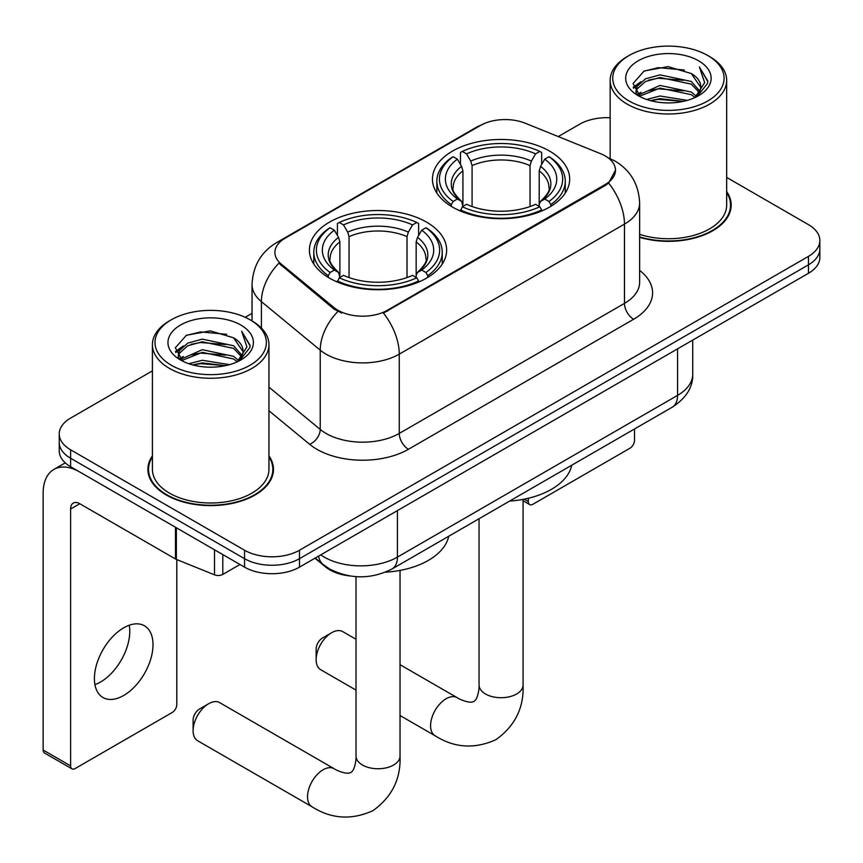 <?xml version="1.0" encoding="UTF-8"?>
<svg xmlns="http://www.w3.org/2000/svg" width="863" height="863" viewBox="0 0 863 863"><rect width="100%" height="100%" fill="white"/><g stroke="black" fill="none" stroke-linecap="round" stroke-linejoin="round"><path stroke-width="1.29" d="M426.549 222.115A68.619 39.612 0 0 0 351.77 213.528A68.619 39.612 0 0 0 309.407 250.13A68.619 39.612 0 0 0 329.504 278.134A68.619 39.612 0 0 0 404.283 286.721A68.619 39.612 0 0 0 446.646 250.13A68.619 39.612 0 0 0 426.549 222.115M549.58 151.079A68.619 39.612 0 0 0 474.801 142.492A68.619 39.612 0 0 0 432.449 179.094A68.619 39.612 0 0 0 452.546 207.098A68.619 39.612 0 0 0 527.325 215.685A68.619 39.612 0 0 0 569.677 179.094A68.619 39.612 0 0 0 549.58 151.079M605.243 155.944A34.952 20.183 0 0 0 600.572 153.679L525.189 123.204A34.952 20.183 0 0 0 480.421 125.469L285.146 238.21A34.952 20.183 0 0 0 274.909 252.481A34.952 20.183 0 0 0 281.23 264.056L334.013 307.573A34.952 20.183 0 0 0 387.358 310.27L605.243 184.477A34.952 20.183 0 0 0 615.481 170.205A34.952 20.183 0 0 0 605.243 155.944M349.925 575.955A38.835 22.427 180 0 1 325.351 566.786L314.952 558.21M152.417 455.837A62.794 36.257 0 0 0 147.886 469.364A62.794 36.257 0 0 0 166.279 494.995A62.794 36.257 0 0 0 234.704 502.859A62.794 36.257 0 0 0 273.474 469.364A62.794 36.257 0 0 0 268.943 455.837M148.533 472.633A62.794 36.257 0 0 0 148.317 473.593M615.481 170.205L608.631 183.064L605.243 185.523L383.431 313.086A45.318 26.16 60 0 1 399.267 354.143A51.791 29.903 180 0 1 326.031 354.143A51.791 29.903 180 0 1 320.227 350.151L261.413 301.651A51.791 29.903 180 0 1 252.039 284.51L252.039 320.939M152.417 370.863L70.615 418.091A38.835 22.427 0 0 0 59.234 433.949L59.234 450.864A38.835 22.427 0 0 0 70.615 466.721L244.553 567.142L244.553 558.685A38.835 22.427 0 0 0 299.483 558.685L808.469 264.822A38.835 22.427 0 0 0 819.85 248.965A38.835 22.427 0 0 1 808.469 264.822L299.483 558.685A38.835 22.427 0 0 1 244.553 558.685L70.615 458.264L244.553 558.685L244.553 550.227A38.835 22.427 0 0 0 299.483 550.227L808.469 256.365A38.835 22.427 0 0 0 819.85 240.507A38.835 22.427 0 0 0 808.469 224.65L726.668 177.422M59.234 442.406A38.835 22.427 0 0 0 70.615 458.264A38.835 22.427 0 0 1 59.234 442.406M341.867 313.086L334.013 309.105L278.878 263.204A45.318 30.302 129.5 0 0 261.413 301.651L261.413 328.091M639.634 237.314A62.794 36.257 0 0 0 731.198 205.092A62.794 36.257 0 0 0 726.668 191.575M610.152 117.735A38.835 22.427 0 0 0 579.612 124.229L558.242 136.57M252.039 313.345L245.2 317.293M59.234 433.949A38.835 22.427 0 0 0 70.615 449.806L244.553 550.227M273.042 473.593A62.794 36.257 0 0 0 272.827 472.633M730.767 209.321A62.794 36.257 0 0 0 730.551 208.361M244.553 567.142A38.835 22.427 0 0 0 299.483 567.142L808.469 273.28A38.835 22.427 0 0 0 819.85 257.422L819.85 240.507M524.121 499.17L528.339 501.608A6.473 3.732 120 0 0 529.688 504.575A6.473 3.732 120 0 0 532.924 504.251L629.958 448.231A6.473 3.732 120 0 0 634.532 440.303L634.532 428.965M528.339 501.608L528.339 498.253M629.041 100.971A55.674 32.136 0 0 0 707.779 100.971A55.674 32.136 0 0 0 707.779 55.523A55.674 32.136 0 0 0 707.779 55.512L709.602 56.57A58.263 33.635 0 0 1 726.668 80.356A58.263 33.635 0 0 1 690.702 111.435A58.263 33.635 0 0 1 627.218 104.143A58.263 33.635 0 0 1 610.152 80.356A58.263 33.635 0 0 1 627.218 56.57L629.041 55.523A55.674 32.136 0 0 0 629.041 100.971M639.634 234.337A58.263 33.635 0 0 0 726.668 205.092L726.668 80.356M639.634 236.894A62.147 35.879 0 0 0 730.551 205.092A62.147 35.879 0 0 0 726.668 192.611M646.603 99.45L660.033 96.009L687.272 100.378M650.443 100.626L660.033 98.652L683.291 101.37M638.264 95.103L660.033 85.437L691.295 92.039L696.322 96.214M639.559 96.235L660.033 88.08L691.295 94.682L694.931 97.465M636.43 93.333L636.042 90.734L637.142 86.322L645.524 78.824L660.033 74.865L691.295 81.467L699.85 91.176M636.139 92.05L637.142 88.965L645.524 81.467L660.033 77.508L691.295 84.11L699.246 92.438M694.596 97.735A32.363 18.684 0 0 0 700.778 86.753A32.363 18.684 0 0 0 691.295 73.538L700.756 87.39M698.62 60.798A42.719 24.671 0 0 0 638.296 60.744A42.719 24.671 0 0 0 638.016 95.577A42.719 24.671 0 0 0 638.199 95.685A42.719 24.671 0 0 0 698.803 95.577A42.719 24.671 0 0 0 698.62 60.798M691.295 73.538L668.038 66.602L644.143 70.993L633.064 83.517L640.411 96.861M697.25 96.44L707.574 83.344L707.779 80.993L699.386 66.958L704.672 82.686L694.942 97.573M709.602 56.57L707.779 55.523A55.674 32.136 0 0 0 629.041 55.523M699.386 66.958L707.768 81.532M643.593 71.273L658.221 67.659L684.435 70.011M633.485 88.274L638.264 84.531M648.771 80.065L658.221 78.231L683.507 80.302M648.771 90.637L658.221 88.803L683.507 90.874M650.713 100.691L658.221 99.374L683.248 101.37M633.205 87.239L641.047 81.672M637.379 94.347L641.047 92.244M316.138 659.645L316.138 649.073A9.062 5.232 -60 0 1 322.546 637.973L331.705 632.687A22.006 12.708 120 0 0 316.138 659.645A22.006 12.708 120 0 0 320.702 669.72L356.02 690.109M451.306 206.376L451.306 204.639L453.151 201.467A61.629 35.577 0 0 1 453.151 156.71L457.39 159.159A55.674 32.136 0 0 0 457.39 199.019L461.576 201.403L462.924 206.397M462.924 204.358L462.924 170.885L461.576 166.365L457.39 159.159M460.464 164.466L460.464 152.481L462.309 151.424A61.629 35.577 0 0 1 539.817 151.424L535.589 153.873A55.674 32.136 0 0 0 466.538 153.873L470.723 161.079L472.083 165.599L472.083 206.527M530.044 206.527L530.044 165.599L531.403 161.079L535.589 153.873M509.623 501.09A71.208 41.111 0 0 0 571.748 465.211M460.464 209.925A64.218 37.077 0 0 0 541.662 209.925L539.817 206.753A61.629 35.577 0 0 1 462.309 206.753L460.464 211.025M541.662 211.025L541.662 209.925M453.151 156.71L451.306 157.767A64.218 37.077 0 0 0 436.851 181.208A64.218 37.077 0 0 0 451.306 204.639M539.817 151.424L541.662 152.481L541.662 164.466M462.309 206.753L466.538 204.304A55.674 32.136 0 0 0 535.589 204.304L539.817 206.753M457.39 199.019L453.151 201.467M466.538 153.873L462.309 151.424M461.576 166.365A49.795 28.749 0 0 0 461.576 201.403L461.802 201.554C454.736 194.714 451.845 190.065 453.161 187.616A47.907 27.659 0 0 1 462.924 170.885M550.821 204.639A64.218 37.077 0 0 0 565.276 181.208A64.218 37.077 0 0 0 550.821 157.767L548.976 156.71A61.629 35.577 0 0 1 548.976 201.467L550.821 204.639L550.821 206.376M548.976 201.467L544.736 199.019A55.674 32.136 0 0 0 544.736 159.159L548.976 156.71M544.736 159.159L540.551 166.365L539.202 170.885L539.202 204.358L540.551 201.403L544.736 199.019M539.202 170.885A47.907 27.659 0 0 1 548.965 187.616C550.27 190.087 547.39 194.725 540.324 201.554L540.551 201.403A49.795 28.749 0 0 0 540.551 166.365M539.202 206.397L539.202 204.358M356.02 639.278L342.708 631.597A22.006 12.708 120 0 0 331.705 632.687L322.546 637.973M193.107 730.681L193.107 720.109A9.062 5.232 -60 0 1 199.515 709.008L208.663 703.723A22.006 12.708 120 0 0 193.107 730.681A22.006 12.708 120 0 0 197.659 740.756L312.093 806.819A22.006 12.708 -60 0 1 308.717 789.181A22.006 12.708 -60 0 1 323.096 769.785A22.006 12.708 -60 0 1 334.1 768.696C335.329 769.796 343.765 773.615 348.62 773.194L350.928 772.547L352.654 770.864C355.437 766.873 356.354 757.66 356.02 756.042A22.006 12.708 180 0 0 362.46 765.028A22.006 12.708 180 0 0 393.593 765.028A22.006 12.708 180 0 0 400.033 756.042C400.971 778.825 391.942 797.034 372.945 810.67C351.64 820.303 331.36 819.019 312.093 806.819M328.274 277.411L328.274 275.675L330.108 272.503A61.629 35.577 0 0 1 330.108 227.746L334.348 230.194A55.674 32.136 0 0 0 334.348 270.054L338.533 272.438L339.882 277.433M339.882 275.394L339.882 241.92L338.533 237.401L334.348 230.194M337.422 235.502L337.422 223.517L339.267 222.46A61.629 35.577 0 0 1 416.786 222.46L412.546 224.909A55.674 32.136 0 0 0 343.506 224.909L347.692 232.115L349.04 236.635L349.04 277.562M407.012 277.562L407.012 236.635L408.361 232.115L412.546 224.909M385.405 572.201A71.208 41.111 0 0 0 448.717 536.247M337.422 280.96A64.218 37.077 0 0 0 418.62 280.96L416.786 277.789A61.629 35.577 0 0 1 339.267 277.789L337.422 282.061M418.62 282.061L418.62 280.96M330.108 227.746L328.274 228.803A64.218 37.077 0 0 0 313.808 252.233A64.218 37.077 0 0 0 328.274 275.675M416.786 222.46L418.62 223.517L418.62 235.502M339.267 277.789L343.506 275.34A55.674 32.136 0 0 0 412.546 275.34L416.786 277.789M334.348 270.054L330.108 272.503M343.506 224.909L339.267 222.46M338.533 237.401A49.795 28.749 0 0 0 338.533 272.438L338.771 272.589C331.694 265.75 328.814 261.101 330.119 258.652A47.907 27.659 0 0 1 339.882 241.92M427.778 275.675A64.218 37.077 0 0 0 442.244 252.233A64.218 37.077 0 0 0 427.778 228.803L425.934 227.746A61.629 35.577 0 0 1 425.934 272.503L427.778 275.675L427.778 277.411M425.934 272.503L421.705 270.054A55.674 32.136 0 0 0 421.705 230.194L425.934 227.746M421.705 230.194L417.519 237.401L416.16 241.92L416.16 275.394L417.519 272.438L421.705 270.054M416.16 241.92A47.907 27.659 0 0 1 425.923 258.652C427.228 261.122 424.348 265.761 417.282 272.589L417.519 272.438A49.795 28.749 0 0 0 417.519 237.401M416.16 277.433L416.16 275.394M334.1 768.696L219.666 702.633A22.006 12.708 120 0 0 208.663 703.723L199.515 709.008M129.245 625.233A41.424 23.916 -60 0 1 100.475 682.061A41.424 23.916 -60 0 1 94.941 684.639M123.711 695.47A41.424 23.916 120 0 0 150.777 658.965A41.424 23.916 120 0 0 144.423 625.772A41.424 23.916 120 0 0 123.711 627.822A41.424 23.916 120 0 0 96.645 664.327A41.424 23.916 120 0 0 102.999 697.531A41.424 23.916 120 0 0 123.711 695.47M222.805 554.585L222.805 574.413L239.979 564.499M175.491 527.271L79.774 472.007A51.791 29.903 -120 0 0 53.873 469.44A51.791 29.903 -120 0 0 43.15 493.151L43.15 750.023L70.615 765.88L70.615 509.008A12.945 7.476 60 0 1 73.29 503.075A12.945 7.476 60 0 1 79.774 503.722L175.491 558.987L175.491 527.271A6.473 3.732 0 0 0 176.354 527.692M70.615 765.88A6.473 3.732 120 0 0 71.953 768.836L44.488 752.978A6.473 3.732 -60 0 1 43.15 750.023M71.953 768.836A6.473 3.732 120 0 0 75.189 768.523L172.233 712.493A6.473 3.732 120 0 0 176.807 704.564L176.807 559.58M222.805 574.413A6.473 3.732 180 0 1 214.52 574.834L176.354 559.407A6.473 3.732 180 0 1 175.491 558.987M171.316 365.243A55.674 32.136 0 0 0 250.043 365.243A55.674 32.136 0 0 0 250.043 319.785L251.877 320.842A58.263 33.635 0 0 1 268.943 344.628A58.263 33.635 0 0 1 232.978 375.707A58.263 33.635 0 0 1 169.482 368.415A58.263 33.635 0 0 1 152.417 344.628A58.263 33.635 0 0 1 169.482 320.842L171.316 319.785A55.674 32.136 0 0 0 171.316 365.243M152.417 344.628L152.417 469.364A58.263 33.635 0 0 0 169.482 493.151A58.263 33.635 0 0 0 232.978 500.443A58.263 33.635 0 0 0 268.943 469.364L268.943 344.628M152.417 456.883A62.147 35.879 0 0 0 148.533 469.364A62.147 35.879 0 0 0 166.742 494.736A62.147 35.879 0 0 0 234.456 502.514A62.147 35.879 0 0 0 272.827 469.364A62.147 35.879 0 0 0 268.943 456.883M188.868 363.722L202.298 360.281L229.536 364.65M192.719 364.887L202.298 362.924L225.556 365.632M180.529 359.375L202.298 349.709L233.571 356.311L238.598 360.475M181.834 360.507L202.298 352.352L233.571 358.954L237.206 361.737M178.695 357.606L178.317 355.006L179.418 350.594L187.789 343.096L202.298 339.137L233.571 345.739L242.125 355.448M178.414 356.322L179.418 353.237L187.789 345.739L202.298 341.78L233.571 348.382L241.511 356.71M236.872 361.996A32.363 18.684 0 0 0 243.042 351.025A32.363 18.684 0 0 0 233.571 337.811L243.032 351.662M240.885 325.071A42.719 24.671 0 0 0 180.561 325.017A42.719 24.671 0 0 0 180.281 359.849A42.719 24.671 0 0 0 180.464 359.957A42.719 24.671 0 0 0 241.079 359.849A42.719 24.671 0 0 0 240.885 325.071M233.571 337.811L210.313 330.874L186.419 335.265L175.329 347.778L182.686 361.133M239.526 360.712L249.839 347.616L250.054 345.265L241.651 331.23L246.947 346.958L237.206 361.845M251.877 320.842L250.043 319.785A55.674 32.136 0 0 0 171.316 319.785M241.651 331.23L250.043 345.793M185.858 335.534L200.486 331.931L226.71 334.283M175.75 352.546L180.529 348.803M191.047 344.326L200.486 342.503L225.772 344.574M191.047 354.898L200.486 353.064L225.772 355.146M192.978 364.963L200.486 363.636L225.523 365.642M175.48 351.511L183.323 345.934M179.644 358.62L183.323 356.505M281.23 264.056L281.23 265.588M334.013 307.573L334.013 309.105M387.358 310.27L387.358 311.316M605.243 184.477L605.243 185.523M325.351 566.225L325.351 566.786M639.634 270.41A64.736 37.368 180 0 1 633.625 319.256L408.415 449.278A12.945 7.476 60 0 1 399.267 433.42L624.467 303.398A51.791 29.903 0 0 0 639.634 282.266L639.634 202.978A51.791 29.903 180 0 1 624.467 224.121A45.318 26.16 -120 0 0 608.631 183.064M408.415 449.278A64.736 37.368 180 0 1 316.872 449.278A64.736 37.368 180 0 1 309.623 444.283L268.943 410.745M337.875 311.511A45.318 30.302 129.5 0 0 320.227 350.151L320.227 429.429A51.791 29.903 0 0 0 326.031 433.42A51.791 29.903 0 0 0 399.267 433.42L399.267 354.143L624.467 224.121L624.467 303.398A12.945 7.476 60 0 0 633.625 319.256M639.634 202.978C638.76 184.358 630.573 170.399 615.082 161.09L608.544 157.907A45.318 21.219 112 0 0 607.93 157.681M281.295 240.853A45.318 26.16 -120 0 0 276.591 242.622C261.101 251.92 252.924 265.88 252.039 284.51M276.591 242.622L476.613 127.141A45.318 26.16 60 0 1 480.055 125.685M299.483 550.227L299.483 567.142M808.469 256.365L808.469 273.28M70.615 449.806L70.615 466.721M268.943 387.142L320.227 429.429A12.945 8.662 -50.5 0 1 309.623 444.283M320.712 554.877A51.791 29.903 0 0 0 324.197 557.099A51.791 29.903 0 0 0 397.433 557.099L677.563 395.373A51.791 29.903 0 0 0 692.73 374.229C693.108 387.077 686.268 398.08 672.201 407.217L392.072 568.954A25.89 14.951 60 0 0 397.433 557.099L397.433 510.594M677.563 348.857L677.563 395.373A25.89 14.951 60 0 1 672.201 407.217M318.62 556.096A25.89 17.314 129.5 0 0 323.129 564.51L315.265 558.027M523.075 499.375L523.075 685.006A22.006 12.708 180 0 1 516.624 693.992A22.006 12.708 180 0 1 485.502 693.992A22.006 12.708 180 0 1 479.051 685.006C479.386 686.624 478.48 695.837 475.686 699.828L473.97 701.511L471.662 702.158C466.807 702.579 458.361 698.76 457.142 697.66L400.033 664.693M523.075 685.006C524.014 707.789 514.984 725.999 495.977 739.634C474.682 749.267 454.402 747.984 435.135 735.783A22.006 12.708 -60 0 1 431.759 718.145A22.006 12.708 -60 0 1 446.139 698.75A22.006 12.708 -60 0 1 457.142 697.66M530.044 165.599A47.907 27.659 0 0 0 472.083 165.599M531.403 161.079A49.795 28.749 0 0 0 470.723 161.079M407.012 236.635A47.907 27.659 0 0 0 349.04 236.635M408.361 232.115A49.795 28.749 0 0 0 347.692 232.115M70.615 509.008L79.774 503.722M176.354 527.768L176.354 559.407M214.52 574.834L214.52 549.807M476.613 127.141L484.93 123.269M608.544 157.907L607.865 157.627M392.072 568.954C371.23 579.429 350.4 579.429 329.558 568.954L323.129 564.51M692.73 374.229L692.73 340.098M529.688 504.575L523.075 500.756M730.551 210.292L730.551 205.092M636.042 92.88L636.042 90.734M610.152 158.587L610.152 80.356M435.135 735.783L400.033 715.524M436.851 193.053L436.851 181.208M565.276 193.053L565.276 181.208M479.051 518.739L479.051 685.006M400.033 570.411L400.033 756.042M313.808 264.089L313.808 252.233M442.244 264.089L442.244 252.233M356.02 576.635L356.02 756.042M53.873 469.44L65.264 462.859M272.827 474.553L272.827 469.364M178.317 357.153L178.317 355.006M148.533 474.553L148.533 469.364"/></g></svg>
